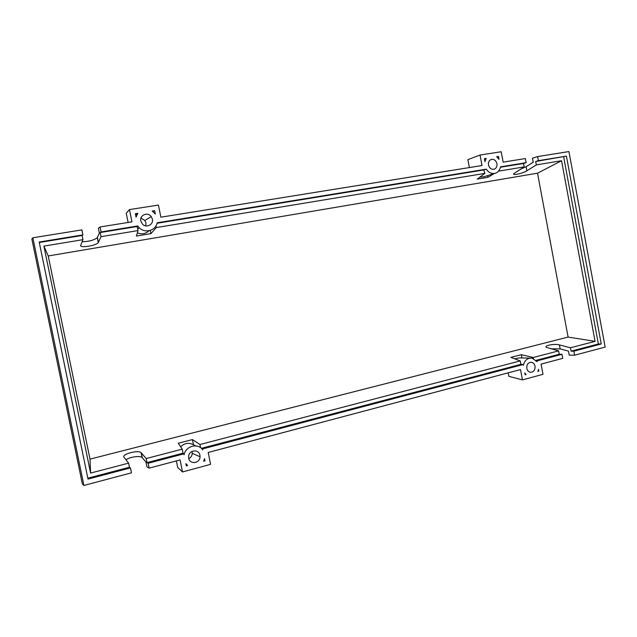 <?xml version="1.0" encoding="UTF-8"?>
<svg xmlns="http://www.w3.org/2000/svg" width="637" height="637" viewBox="0 0 637 637"><rect width="100%" height="100%" fill="white"/><g stroke="black" fill="none" stroke-linecap="round" stroke-linejoin="round"><path stroke-width="0.96" d="M535.04 366.211C535.191 370.352 533.543 372.366 530.08 372.247C528.36 371.729 527.277 370.439 526.807 368.393C526.64 364.316 528.256 362.294 531.664 362.334C533.432 362.819 534.554 364.117 535.04 366.211M199.938 455.232L200.05 456.721C200.042 463.41 189.738 464.811 188.703 458.218L188.632 456.307C189.101 449.81 198.983 448.91 199.938 455.232M188.799 458.616C190.901 457.517 192.055 455.774 192.27 453.401L192.024 451.418M496.948 163.629C497.282 166.225 496.462 168.041 494.503 169.076C491.565 169.808 489.558 168.455 488.491 164.991C488.165 162.459 488.937 160.659 490.824 159.592C493.81 158.772 495.849 160.118 496.948 163.629M152.386 219.136C153.772 224.63 146.263 228.412 142.449 224.097L140.817 220.999C139.336 215.091 147.808 211.572 151.248 216.628L152.386 219.136M145.762 225.888L145.961 222.894L144.854 220.458L140.944 218.125M82.141 241.749C88.877 241.598 93.926 240.245 97.286 237.681L99.372 233.11L98.369 228.197L100.057 226.971L101.068 231.94L100.192 232.545L101.036 236.685L98.289 242.586C96.434 245.651 79.139 248.374 80.716 245.325L82.969 239.663L82.117 235.491L82.906 234.894L81.886 229.893L32.869 237.776L83.909 485.45L131.485 472.821L130.481 467.908L129.446 467.247L128.61 463.147L124.024 457.286C121.229 454.292 138.022 449.738 141.064 452.628L146.184 458.552L147.012 462.629L148.134 463.258L149.13 468.139L146.948 466.865L145.969 462.04L142.051 457.454C139.973 455.463 129.407 457.008 125.999 459.803M146.184 458.552L182.206 449.149L183.01 453.162L183.87 453.855L148.134 463.258M200.607 447.707L199.962 444.515L192.43 439.578L178.288 443.233L182.206 449.149M199.962 444.515L520.23 360.9L510.906 357.373L521.345 354.682L533.265 357.5L558.601 350.883L546.379 347.364C543.624 345.565 554.628 343.494 559.413 344.896L570.457 347.786L595.069 341.36L568.1 337.069L537.524 173.192L48.237 255.963L90.016 459.126L568.1 337.069M128.61 463.147L90.589 473.068L90.016 459.126M149.13 468.139L180.096 459.914L182.524 471.945L210.576 464.349L208.188 452.461L520.501 369.571L522.444 379.891L542.995 374.325L541.076 364.109L562.742 358.36L561.985 354.307L536.895 360.916L537.039 361.697L532.182 358.177C527.659 357.747 524.713 360.128 523.343 365.312L523.192 364.523L202.574 448.926L202.757 449.841C197.996 442.731 185.693 445.9 184.053 454.77L183.87 453.855M83.909 485.45L82.364 483.961L31.85 238.923L32.869 237.776M183.01 453.162L147.012 462.629M90.589 473.068L43.897 246.105L82.969 239.663M43.897 246.105L48.237 255.963M537.524 173.192L561.555 160.739L595.069 341.36M520.716 169.1L526.098 166.735L533.225 162.252L532.468 158.199L537.596 156.591L538.353 160.675L535.701 161.487L536.338 164.895L561.555 160.739M536.338 164.895L526.863 170.788C522.802 173.447 511.79 175.86 513.812 173.638L524.187 166.902L523.542 163.47L526.162 162.666L525.39 158.557L503.15 162.132L501.2 151.749L480.035 155.038L482.018 165.532L160.874 217.185L158.438 205.074L129.47 209.581L131.947 221.843L100.057 226.971M498.548 171.13L524.187 166.902M101.036 236.685L138.038 230.586L136.406 236.056L150.913 233.636L156.28 227.576L484.876 173.383L477.232 179.108L487.918 177.325L494.129 173.622M100.192 232.545L136.676 226.589L137.433 227.568L138.038 230.586M130.481 467.908L88.01 479.088L39.199 242.02L82.906 234.894M82.117 235.491L39.287 242.482M101.068 231.94L137.735 225.96L139.384 227.879C145.18 233.668 155.802 230.57 157.148 222.799L486.302 169.155C488.913 172.993 492.106 174.299 495.889 173.081C498.365 171.966 499.894 169.888 500.491 166.846L526.162 162.666M154.616 210.68L155.293 214.032L152.203 211.054L154.616 210.68L152.872 211.532M484.399 158.677L486.182 158.39L484.94 161.575L484.399 158.677M498.468 156.455L499.01 159.338L496.709 156.734L498.468 156.455L496.956 156.933M135.355 213.713L137.799 213.331L136.039 217.098L135.355 213.713M186.299 465.862L185.853 463.656L187.644 465.504L186.299 465.862M526.106 374.556L525.135 374.819L524.777 372.94L526.106 374.556L525.055 374.397M537.851 371.403L538.464 369.277L538.814 371.14L537.851 371.403M204.971 460.846L203.649 461.204L204.533 458.664L204.971 460.846L203.928 460.567M561.985 354.307L559.23 354.268L558.601 350.883M570.457 347.786L571.086 351.154L573.873 351.178L574.622 355.199L569.223 355.112L568.483 351.122L560.162 348.901L551.013 348.829M574.622 355.199L605.15 347.101L568.929 151.55L537.596 156.591M523.542 163.47L500.419 167.244M538.353 160.675L566.404 156.105L535.701 161.487M566.404 156.105L601.232 343.98L573.873 351.178M563.673 156.925L598.366 343.98L601.232 343.98M598.366 343.98L571.086 351.154M533.265 357.5L533.464 358.575M559.23 354.268L536.012 360.375M484.454 158.979L486.182 158.39M537.994 371.029L538.814 371.14M523.192 364.523L520.883 364.348L520.23 360.9M137.353 232.871C141.796 234.575 145.69 233.867 149.034 230.737M150.268 230.427L150.913 233.636M156.28 227.576L155.946 225.896M157.036 223.268L483.825 169.952L484.876 173.383M479.868 177.134L483.809 176.799L494.726 173.439M487.6 175.637L487.918 177.325M129.446 467.247L87.818 478.188M192.43 439.578L193.481 444.769C188.902 442.365 184.619 443.034 180.629 446.776M193.481 444.769L195.893 445.908M202.574 448.926L201.818 448.751M136.676 226.589L137.735 225.96M483.825 169.952L486.302 169.155M536.895 360.916L536.481 360.916M521.958 357.946L521.345 354.682M529.857 358.121L519.41 357.89L514.616 358.774M520.883 364.348L201.38 448.337M187.644 465.504L186.068 464.739M135.57 214.788L137.799 213.331M129.47 209.581L126.245 213.252L128.109 222.456M480.035 155.038L467.884 159.648L469.381 167.563M176.361 460.909L177.691 467.486L182.524 471.945M522.444 379.891L508.859 376.324L508.199 372.836M142.266 457.661L141.279 452.835M98.424 242.371L97.421 237.458M560.162 348.901L559.413 344.896M526.863 170.788L526.098 166.735M192.27 453.401L200.05 456.721M493.826 169.291L494.503 169.076M142.051 457.454L141.064 452.628M98.289 242.586L97.286 237.681M137.688 228.858L139.384 227.879M144.854 220.458L151.248 216.628M530.358 362.294L531.664 362.334"/></g></svg>
